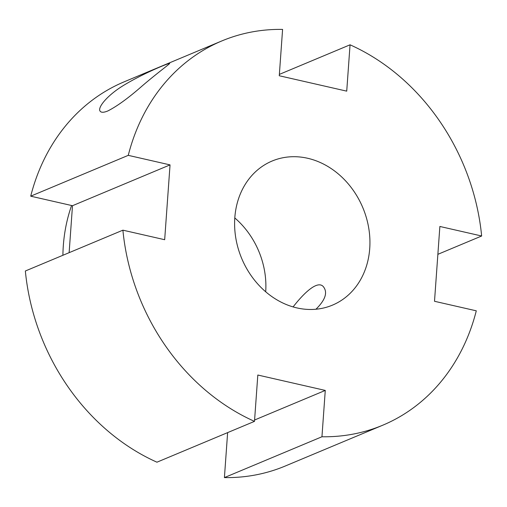 <?xml version="1.0" encoding="UTF-8"?>
<svg xmlns="http://www.w3.org/2000/svg" width="507" height="507" viewBox="0 0 507 507"><rect width="100%" height="100%" fill="white"/><g stroke="black" fill="none" stroke-linecap="round" stroke-linejoin="round"><path stroke-width="0.76" d="M107.769 110.982C103.815 112.605 101.273 112.681 100.145 111.204C97.167 107.693 107.509 94.872 124.703 84.713C145.851 72.057 170.073 62.665 169.661 63.356C170.365 63.565 157.538 72.774 142.328 85.816C128.645 97.851 117.13 106.242 107.769 110.982M293.097 306.912C305.677 290.764 319.087 279.287 324.036 287.634C327.592 293.198 324.898 300.398 315.956 309.226M170.041 164.889L72.495 205.715L30.712 196.177L128.258 155.351L170.041 164.889L164.674 239.71L122.897 230.172L25.35 270.998A208.301 175.118 67.3 0 0 156.948 462.194L254.495 421.368L257.816 375.028L325.272 390.422L321.951 436.761L224.411 477.594L227.63 432.61M325.272 390.422L254.596 420.005M69.129 252.676L72.495 205.715M279.37 74.39L350.052 44.806L346.725 91.146L279.268 75.752L282.589 29.406A208.301 175.118 67.3 0 0 221.851 40.934A208.301 175.118 67.3 0 0 128.258 155.351M221.851 40.934L124.304 81.766A208.301 175.118 67.3 0 0 30.712 196.177M321.951 436.761A208.301 175.118 67.3 0 0 382.696 425.234A208.301 175.118 67.3 0 0 476.288 310.823L434.505 301.285L439.867 226.464L481.65 236.002A208.301 175.118 67.3 0 0 350.052 44.806M481.65 236.002L437.871 254.324M224.411 477.594A208.301 175.118 67.3 0 0 285.149 466.066L382.696 425.234M122.897 230.172A208.301 175.118 67.3 0 0 254.495 421.368M369.73 248.481A78.116 65.669 67.3 0 0 340.153 175.542A78.116 65.669 67.3 0 0 272.113 161.03A78.116 65.669 67.3 0 0 241.693 258.443A78.116 65.669 67.3 0 0 332.434 305.144A78.116 65.669 67.3 0 0 369.73 248.481M71.595 205.506A156.226 131.338 67.3 0 0 62.9 255.281M265.7 291.779A78.116 65.669 67.3 0 0 234.798 217.947"/></g></svg>

